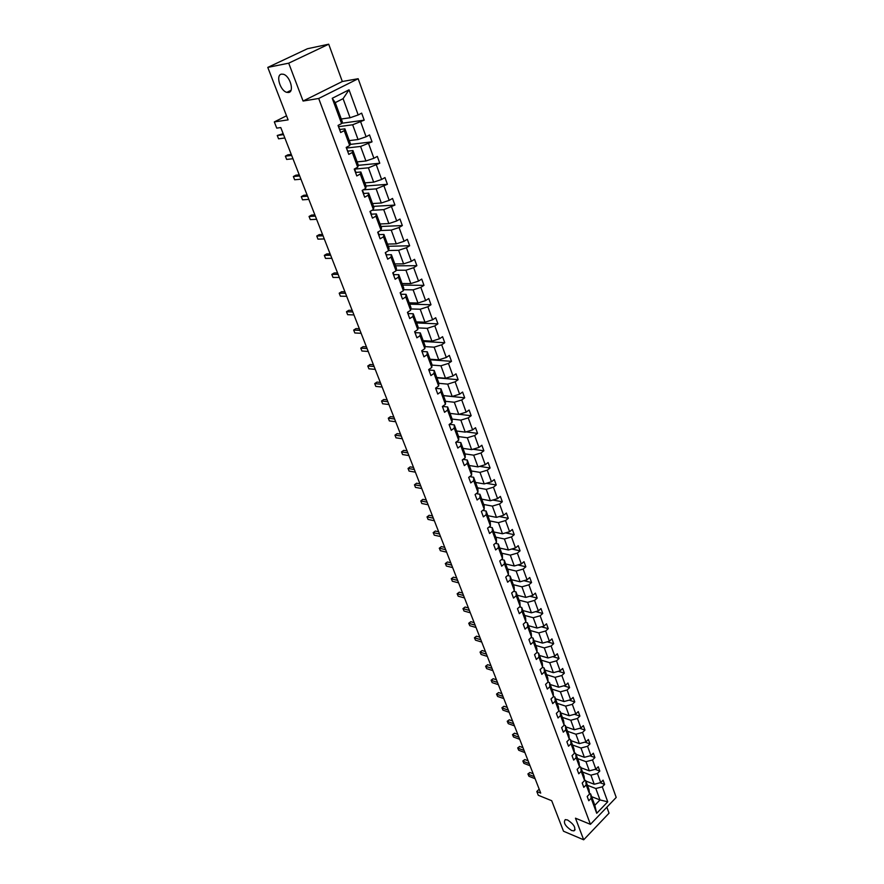 <?xml version="1.0" encoding="UTF-8"?>
<svg xmlns="http://www.w3.org/2000/svg" width="884" height="884" viewBox="0 0 884 884"><rect width="100%" height="100%" fill="white"/><g stroke="black" fill="none" stroke-linecap="round" stroke-linejoin="round"><path stroke-width="1.33" d="M288.56 92.477L286.836 92.356C280.184 90.886 275.443 74.842 281.521 74.134L283.344 74.256C290.085 75.847 294.648 91.969 288.56 92.477M571.605 830.507C565.219 826.175 563.097 822.551 565.274 819.623L567.583 819.987C573.981 824.297 576.114 827.921 573.981 830.883L571.605 830.507M303.079 101.041L342.318 81.505L328.715 44.2L288.703 63.173L303.079 101.041L318.693 98.478L590.435 824.341L575.473 818.186L583.683 839.8L609.043 813.181L606.866 807.191M583.683 839.8L563.506 831.225L551.704 800.716L538.279 795.269L536.798 791.511L540.721 793.092L280.769 127.55L276.747 128.125L274.316 121.915L288.096 119.87L267.786 67.405L307.455 48.73L328.715 44.2M288.703 63.173L267.786 67.405M342.318 81.505L358.164 78.72L616.214 797.434L590.435 824.341M341.29 119.008L350.075 117.76L343.08 98.665L349.036 89.814L358.175 114.953L361.655 113.141L364.197 120.158L341.721 123.263M350.075 117.76L358.175 114.953M318.693 98.478L358.164 78.72M349.268 140.6L358.053 139.539L352.65 124.777L364.197 120.158M360.727 121.981L366.098 136.766L369.534 134.932L372.042 141.849L350.108 144.423M357.136 161.882L365.921 160.998L360.584 146.446L372.042 141.849M368.617 143.694L373.91 158.269L377.313 156.413L379.777 163.231L358.285 165.33M364.882 182.866L373.667 182.159L368.418 167.816L379.777 163.231M376.396 165.098L381.612 179.474L384.971 177.573L387.413 184.303L366.031 185.983M372.529 203.563L381.313 203.011L376.131 188.878L387.413 184.303M384.065 186.204L389.203 200.37L392.529 198.447L394.927 205.077L373.556 206.359M380.065 223.961L388.849 223.586L383.733 209.641L394.927 205.077M391.623 207L396.695 220.967L399.977 219.033L402.342 225.564L380.982 226.459M387.501 244.083L396.275 243.862L391.236 230.116L399.071 227.519L402.342 225.564M399.071 227.519L404.076 241.288L407.325 239.321L409.657 245.763L388.308 246.282M394.828 263.929L403.601 263.863L398.629 250.305L406.419 247.741L409.657 245.763M406.419 247.741L411.358 261.321L414.563 259.332L416.872 265.686L395.535 265.83M402.065 283.51L410.828 283.587L405.933 270.217L413.668 267.686L416.872 265.686M413.668 267.686L418.541 281.09L421.712 279.079L423.977 285.344L402.662 285.123M409.193 302.814L417.955 303.035L413.126 289.853L420.817 287.355L423.977 285.344M420.817 287.355L425.613 300.571L428.762 298.538L430.994 304.726L409.69 304.162M416.231 321.864L424.983 322.229L420.22 309.223L427.867 306.77L430.994 304.726M427.867 306.77L432.608 319.798L435.713 317.743L437.923 323.853L416.629 322.947M423.182 340.66L431.922 341.169L427.215 328.329L434.817 325.909L437.923 323.853M434.817 325.909L439.492 338.771L442.575 336.693L444.751 342.716L423.48 341.478M430.033 359.213L438.762 359.843L434.121 347.18L441.68 344.793L444.751 342.716M441.68 344.793L446.298 357.479L449.337 355.39L451.492 361.324L430.232 359.777M436.784 377.512L445.514 378.275L440.939 365.777L448.453 363.423L451.492 361.324M448.453 363.423L453.006 375.943L456.011 373.833L458.133 379.7L436.906 377.833M443.459 395.579L452.188 396.463L447.669 384.131L455.138 381.811L458.133 379.7M455.138 381.811L459.625 394.165L462.597 392.043L464.697 397.822L443.492 395.645M450.044 413.403L458.763 414.419L454.299 402.242L461.724 399.955L464.697 397.822M461.724 399.955L466.155 412.143L469.106 409.999L471.172 415.712L459.127 414.309M456.553 430.994L465.249 432.132L460.851 420.121L468.233 417.867L471.172 415.712M468.233 417.867L472.608 429.9L475.526 427.734L477.559 433.37L466.1 431.878M462.962 448.365L471.658 449.624L467.316 437.768L474.653 435.536L477.559 433.37M474.653 435.536L478.973 447.414L481.857 445.238L483.868 450.796L472.962 449.227M469.305 465.514L477.979 466.885L473.691 455.183L480.995 452.984L483.868 450.796M480.995 452.984L485.25 464.708L488.112 462.509L490.101 468.001L479.703 466.365M475.559 482.443L484.222 483.924L479.99 472.376L487.25 470.2L490.101 468.001M487.25 470.2L491.46 481.78L494.289 479.57L496.244 484.984L486.322 483.305M481.736 499.162L490.388 500.753L486.211 489.349L493.427 487.206L496.244 484.984M493.427 487.206L497.582 498.631L500.377 496.41L502.322 501.758L492.841 500.035M487.835 515.67L496.476 517.372L492.344 506.101L499.526 503.99L502.322 501.758M499.526 503.99L503.626 515.273L506.399 513.04L508.311 518.322L499.25 516.554M493.858 531.98L502.488 533.77L498.41 522.654L505.549 520.566L508.311 518.322M505.549 520.566L509.593 531.704L512.344 529.461L514.234 534.676L505.56 532.886M499.803 548.08L508.422 549.981L504.399 538.986L511.493 536.931L514.234 534.676M511.493 536.931L515.494 547.936L518.212 545.671L520.079 550.831L511.77 549.008M505.681 563.981L514.289 565.981L510.311 555.13L517.361 553.097L520.079 550.831M517.361 553.097L521.317 563.959L524.013 561.683L525.858 566.777L517.88 564.942M511.482 579.694L520.079 581.783L516.145 571.064L523.162 569.053L525.858 566.777M523.162 569.053L527.063 579.793L529.737 577.506L531.56 582.534L523.914 580.689M517.217 595.208L525.792 597.396L521.914 586.81L528.897 584.821L531.56 582.534M528.897 584.821L532.743 595.429L535.395 593.131L537.196 598.103L529.847 596.247M522.875 610.546L531.439 612.811L527.615 602.358L534.555 600.402L537.196 598.103M534.555 600.402L538.356 610.877L540.975 608.568L542.754 613.474L535.704 611.617M528.477 625.695L537.03 628.049L533.24 617.717L540.146 615.783L542.754 613.474M540.146 615.783L543.903 626.137L546.5 623.817L548.257 628.668L541.483 626.811M534.002 640.657L542.544 643.099L538.798 632.9L545.671 630.988L548.257 628.668M545.671 630.988L549.384 641.209L551.947 638.878L553.682 643.674L547.174 641.817M539.461 655.453L547.992 657.972L544.29 647.895L551.119 646.005L553.682 643.674M551.119 646.005L554.798 656.105L557.34 653.773L559.053 658.503L552.787 656.657M544.864 670.061L553.373 672.669L549.726 662.702L556.511 660.845L559.053 658.503M556.511 660.845L560.147 670.823L562.666 668.481L564.357 673.155L558.323 671.321M550.202 684.503L558.699 687.199L555.086 677.343L561.848 675.509L564.357 673.155M561.848 675.509L565.428 685.365L567.926 683.012L569.605 687.641L563.793 685.818M555.472 698.78L563.948 701.553L560.39 691.818L567.108 689.995L569.605 687.641M567.108 689.995L570.655 699.741L573.13 697.377L574.777 701.951L569.186 700.139M560.688 712.891L569.152 715.731L565.627 706.117L572.313 704.316L574.777 701.951M572.313 704.316L575.816 713.952L578.269 711.576L579.904 716.095L574.512 714.305M565.837 726.836L574.291 729.753L570.799 720.25L577.451 718.471L579.904 716.095M577.451 718.471L580.91 727.996L583.352 725.62L584.965 730.085L579.76 728.294M570.931 740.626L579.363 743.61L575.915 734.217L582.534 732.46L584.965 730.085M582.534 732.46L585.959 741.875L588.368 739.488L589.971 743.897L584.954 742.14M575.97 754.262L584.379 757.312L580.976 748.019L587.562 746.295L589.971 743.897M587.562 746.295L590.943 755.599L593.33 753.201L594.91 757.566L590.081 755.82M580.943 767.743L589.341 770.859L585.981 761.676L592.534 759.964L594.91 757.566M592.534 759.964L595.871 769.157L598.236 766.76L599.805 771.069L595.142 769.356M585.871 781.058L594.247 784.252L590.921 775.169L597.44 773.478L599.805 771.069M597.44 773.478L600.744 782.572L603.098 780.163L604.634 784.428L600.137 782.727M591.639 796.672L599.993 799.943L595.816 788.517L602.291 786.837L604.634 784.428M602.291 786.837L607.739 801.821L596.711 813.302L591.153 798.296L588.777 800.738L587.186 796.462L589.573 794.02L586.202 784.904L583.794 787.346L582.191 783.014L584.6 780.572L581.197 771.356L578.766 773.787L577.141 769.411L579.572 766.981L576.125 757.654L573.672 760.085L572.036 755.654L574.49 753.223L570.998 743.787L568.523 746.206L566.865 741.731L569.34 739.311L565.804 729.764L563.318 732.173L561.627 727.643L564.136 725.234L560.555 715.565L558.047 717.974L556.345 713.388L558.865 710.99L555.251 701.211L552.71 703.609L550.986 698.968L553.528 696.57L549.87 686.68L547.307 689.067L545.572 684.371L548.135 681.984L544.433 671.973L541.848 674.359L540.08 669.597L542.677 667.221L538.931 657.088L536.323 659.464L534.533 654.657L537.152 652.281L533.35 642.027L530.72 644.392L528.908 639.519L531.56 637.165L527.715 626.778L525.052 629.132L523.229 624.203L525.892 621.85L522.002 611.341L519.317 613.684L517.471 608.689L520.157 606.358L516.223 595.717L513.516 598.048L511.637 592.998L514.355 590.667L510.377 579.893L507.637 582.213L505.736 577.097L508.488 574.777L504.444 563.87L501.681 566.18L499.758 560.997L502.532 558.699L498.443 547.649L495.659 549.947L493.703 544.699L496.51 542.411L492.377 531.229L489.548 533.505L487.581 528.19L490.41 525.914L486.222 514.587L483.371 516.853L481.371 511.471L484.233 509.206L479.979 497.736L477.106 499.99L475.084 494.543L477.968 492.289L473.669 480.664L470.763 482.907L468.708 477.382L471.625 475.15L467.271 463.371L464.332 465.603L462.255 460L465.205 457.779L460.796 445.856L457.824 448.066L455.724 442.398L458.697 440.188L454.232 428.099L451.227 430.298L449.094 424.552L452.111 422.364L447.58 410.121L444.541 412.298L442.387 406.474L445.425 404.308L440.84 391.888L437.768 394.054L435.58 388.153L438.652 385.999L434 373.424L430.906 375.556L428.685 369.578L431.79 367.446L427.082 354.694L423.944 356.816L421.701 350.76L424.839 348.639L420.055 335.721L416.894 337.821L414.618 331.677L417.789 329.588L412.938 316.483L409.745 318.56L407.436 312.339L410.64 310.262L405.723 296.98L402.496 299.035L400.154 292.726L403.391 290.67L398.408 277.2L395.148 279.245L392.761 272.836L396.043 270.802L390.993 257.145L387.689 259.167L385.28 252.669L388.595 250.658L383.468 236.813L380.131 238.802L377.689 232.216L381.037 230.227L375.844 216.182L372.462 218.149L369.987 211.475L373.379 209.508L368.109 195.265L364.683 197.209L362.164 190.425L365.6 188.491L360.252 174.037L356.793 175.949L354.241 169.076L357.711 167.175L352.285 152.501L348.793 154.391L346.197 147.418L349.71 145.54L344.207 130.655L340.671 132.512L338.042 125.44L341.589 123.583L332.24 98.29L349.036 89.814M349.71 145.54L350.384 143.628L344.915 128.832L339.964 129.484M344.915 128.832L344.207 130.655M338.727 126.655L352.65 124.777M358.053 139.539L366.098 136.766M357.711 167.175L358.34 165.153L352.948 150.567L347.998 151.12M352.948 150.567L352.285 152.501M346.572 148.059L360.584 146.446M365.921 160.998L373.91 158.269M365.6 188.491L366.175 186.369L360.86 171.982L355.909 172.435M360.86 171.982L360.252 174.037M354.329 169.142L368.418 167.816M373.667 182.159L381.612 179.474M373.379 209.508L373.899 207.287L368.661 193.11L363.711 193.463M368.661 193.11L368.109 195.265M363.191 189.85L376.131 188.878M381.313 203.011L389.203 200.37M381.037 230.227L381.523 227.906L376.352 213.928L371.413 214.182M376.352 213.928L375.844 216.182M372.009 210.304L383.733 209.641M388.849 223.586L396.695 220.967M388.595 250.658L389.037 248.238L383.943 234.448L378.993 234.625M383.943 234.448L383.468 236.813M380.551 230.514L391.236 230.116M396.275 243.862L404.076 241.288M396.043 270.802L396.441 268.283L391.413 254.691L386.474 254.769M391.413 254.691L390.993 257.145M388.628 250.503L398.629 250.305M403.601 263.863L411.358 261.321M403.391 290.67L403.745 288.062L398.794 274.648L393.844 274.648M398.794 274.648L398.408 277.2M396.131 270.239L405.933 270.217M410.828 283.587L418.541 281.09M410.64 310.262L410.949 307.566L406.065 294.339L401.126 294.25M406.065 294.339L405.723 296.98M403.524 289.709L413.126 289.853M417.955 303.035L425.613 300.571M417.789 329.588L418.055 326.793L413.237 313.754L408.298 313.588M413.237 313.754L412.938 316.483M410.795 308.936L420.22 309.223M424.983 322.229L432.608 319.798M424.839 348.639L425.06 345.777L420.309 332.903L415.381 332.66M420.309 332.903L420.055 335.721M417.944 327.898L427.215 328.329M431.922 341.169L439.492 338.771M431.79 367.446L431.978 364.495L427.292 351.799L422.364 351.478M427.292 351.799L427.082 354.694M424.994 346.616L434.121 347.18M438.762 359.843L446.298 357.479M438.652 385.999L438.807 382.971L434.177 370.44L429.248 370.042M434.177 370.44L434 373.424M431.944 365.081L440.939 365.777M445.514 378.275L453.006 375.943M445.425 404.308L445.536 401.203L440.972 388.838L436.055 388.363M440.972 388.838L440.84 391.888M438.784 383.313L447.669 384.131M452.188 396.463L459.625 394.165M452.111 422.364L452.188 419.182L447.68 406.994L442.762 406.441M447.68 406.994L447.58 410.121M445.536 401.303L454.299 402.242M458.763 414.419L466.155 412.143M458.697 440.188L458.741 436.939L454.299 424.906L449.459 424.298M454.299 424.906L454.232 428.099M452.144 419.06L460.851 420.121M465.249 432.132L472.608 429.9M465.205 457.779L465.216 454.464L460.829 442.586L456.321 441.956M460.829 442.586L460.796 445.856M458.619 436.586L467.316 437.768M471.658 449.624L478.973 447.414M471.625 475.15L471.603 471.758L467.271 460.034L463.072 459.382M467.271 460.034L467.271 463.371M465.006 453.89L473.691 455.183M477.979 466.885L485.25 464.708M477.968 492.289L477.912 488.83L473.636 477.261L469.724 476.609M473.636 477.261L473.669 480.664M471.316 470.962L479.99 472.376M484.222 483.924L491.46 481.78M484.233 509.206L484.145 505.692L479.924 494.255L476.277 493.603M479.924 494.255L479.979 497.736M477.548 487.824L486.211 489.349M490.388 500.753L497.582 498.631M490.41 525.914L490.288 522.333L486.123 511.051L482.73 510.399M486.123 511.051L486.222 514.587M483.692 504.477L492.344 506.101M496.476 517.372L503.626 515.273M496.51 542.411L496.366 538.776L492.244 527.626L489.084 526.974M492.244 527.626L492.377 531.229M489.769 520.919L498.41 522.654M502.488 533.77L509.593 531.704M502.532 558.699L502.355 554.997L498.289 543.991L495.349 543.362M498.289 543.991L498.443 547.649M495.769 537.163L504.399 538.986M508.422 549.981L515.494 547.936M508.488 574.777L508.278 571.031L504.267 560.158L501.526 559.528M504.267 560.158L504.444 563.87M501.692 553.196L510.311 555.13M514.289 565.981L521.317 563.959M514.355 590.667L514.123 586.854L510.156 576.125L507.615 575.506M510.156 576.125L510.377 579.893M507.549 569.042L516.145 571.064M520.079 581.783L527.063 579.793M520.157 606.358L519.903 602.49L515.991 591.893L513.626 591.297M515.991 591.893L516.223 595.717M513.328 584.689L521.914 586.81M525.792 597.396L532.743 595.429M525.892 621.85L525.604 617.938L521.737 607.463L519.549 606.888M521.737 607.463L522.002 611.341M519.041 600.148L527.615 602.358M531.439 612.811L538.356 610.877M531.56 637.165L531.24 633.198L527.428 622.855L525.394 622.292M527.428 622.855L527.715 626.778M524.676 615.419L533.24 617.717M537.03 628.049L543.903 626.137M537.152 652.281L536.809 648.27L533.041 638.049L531.162 637.519M533.041 638.049L533.35 642.027M530.256 630.513L538.798 632.9M542.544 643.099L549.384 641.209M542.677 667.221L542.312 663.166L538.588 653.066L536.853 652.558M538.588 653.066L538.931 657.088M535.759 645.419L544.29 647.895M547.992 657.972L554.798 656.105M548.135 681.984L547.749 677.884L544.069 667.906L542.467 667.409M544.069 667.906L544.433 671.973M541.207 660.149L549.726 662.702M553.373 672.669L560.147 670.823M553.528 696.57L553.13 692.426L549.483 682.559L548.014 682.094M549.483 682.559L549.87 686.68M546.577 674.713L555.086 677.343M558.699 687.199L565.428 685.365M558.865 710.99L558.434 706.791L554.832 697.045L553.483 696.614M554.832 697.045L555.251 701.211M551.892 689.1L560.39 691.818M563.948 701.553L570.655 699.741M564.136 725.234L563.683 721.001L560.125 711.366L558.854 710.946M560.125 711.366L560.555 715.565M557.152 703.321L565.627 706.117M569.152 715.731L575.816 713.952M569.34 739.311L568.865 735.035L565.351 725.521L564.114 725.09M565.351 725.521L565.804 729.764M562.346 717.377L570.799 720.25M574.291 729.753L580.91 727.996M574.49 753.223L573.992 748.914L570.511 739.499L569.318 739.079M570.511 739.499L570.998 743.787M567.484 731.278L575.915 734.217M579.363 743.61L585.959 741.875M579.572 766.981L579.064 762.627L575.628 753.323L574.445 752.903M575.628 753.323L576.125 757.654M572.556 745.013L580.976 748.019M584.379 757.312L590.943 755.599M584.6 780.572L584.07 776.185L580.666 766.992L579.528 766.561M580.666 766.992L581.197 771.356M577.572 758.594L585.981 761.676M589.341 770.859L595.871 769.157M589.573 794.02L589.02 789.589L585.661 780.506L584.545 780.075M585.661 780.506L586.202 784.904M582.534 772.03L590.921 775.169M594.247 784.252L600.744 782.572M596.711 813.302L594.821 805.291L590.6 793.854L589.506 793.434M590.6 793.854L591.153 798.296M539.185 789.158L536.798 791.511M286.526 115.793L274.316 121.915M343.08 98.665L335.246 102.632L342.318 121.793L341.589 123.583M587.44 785.301L595.816 788.517M594.821 805.291L599.993 799.943L607.739 801.821M332.24 98.29L335.246 102.632M533.174 773.776L529.914 772.494L528.146 774.218L534.29 776.627M528.952 776.285L527.914 773.931L528.952 776.285L535.096 778.705M527.914 773.931L529.914 772.494M528.102 760.793L524.831 759.544L523.052 761.257L529.207 763.621M523.869 763.345L522.831 760.98L523.869 763.345L530.024 765.71M522.831 760.98L524.831 759.544M522.974 747.665L519.704 746.439L517.902 748.151L524.068 750.461M518.731 750.262L517.692 747.897L518.731 750.262L524.897 752.582M517.692 747.897L519.704 746.439M517.792 734.383L514.51 733.19L512.698 734.902L518.875 737.157M513.538 737.035L512.488 734.659L513.538 737.035L519.715 739.3M512.488 734.659L514.51 733.19M512.554 720.968L509.261 719.797L507.438 721.499L513.626 723.709M508.278 723.653L507.228 721.278L508.278 723.653L514.466 725.875M507.228 721.278L509.261 719.797M507.25 707.388L503.957 706.261L502.112 707.951L508.311 710.106M502.974 710.139L501.913 707.752L502.974 710.139L509.162 712.294M501.913 707.752L503.957 706.261M501.891 693.664L498.598 692.559L496.731 694.249L502.93 696.349M497.604 696.459L496.543 694.062L497.604 696.459L503.803 698.559M496.543 694.062L498.598 692.559M496.465 679.785L493.161 678.713L491.294 680.393L497.504 682.437M492.167 682.625L491.106 680.227L492.167 682.625L498.377 684.669M491.106 680.227L493.161 678.713M490.985 665.74L487.681 664.702L485.78 666.381L492.001 668.359M486.675 668.635L485.603 666.227L486.675 668.635L492.885 670.625M485.603 666.227L487.681 664.702M485.438 651.541L482.123 650.525L480.211 652.204L486.443 654.116M481.117 654.48L480.045 652.072L481.117 654.48L487.338 656.414M480.045 652.072L482.123 650.525M479.824 637.176L476.509 636.193L474.586 637.861L480.819 639.718M475.493 640.171L474.421 637.751L475.493 640.171L481.725 642.038M474.421 637.751L476.509 636.193M474.144 622.645L470.829 621.695L468.885 623.353L475.128 625.154M469.802 625.695L468.73 623.264L469.802 625.695L476.045 627.496M468.73 623.264L470.829 621.695M468.398 607.938L465.083 607.032L463.117 608.678L469.371 610.402M464.045 611.043L462.973 608.612L464.045 611.043L470.299 612.778M462.973 608.612L465.083 607.032M462.597 593.065L459.271 592.181L457.282 593.827L463.536 595.496M458.221 596.225L457.15 593.783L458.221 596.225L464.476 597.893M457.15 593.783L459.271 592.181M456.708 578.014L453.393 577.175L451.381 578.81L457.647 580.401M452.332 581.23L451.381 578.81L452.332 581.23L458.597 582.832M451.249 578.777L453.393 577.175M450.763 562.777L447.437 561.97L445.414 563.605L451.68 565.13M446.376 566.047L445.414 563.605L446.376 566.047L452.641 567.583M445.293 563.605L447.437 561.97M444.74 547.362L441.414 546.599L439.37 548.224L445.647 549.671M440.342 550.699L439.37 548.224L440.342 550.699L446.619 552.157M439.26 548.246L441.414 546.599M438.652 531.759L435.315 531.041L433.259 532.654L439.536 534.024M434.243 535.163L433.259 532.654L434.243 535.163L440.519 536.544M433.149 532.698L435.315 531.041M432.486 515.969L429.149 515.284L427.071 516.886L433.348 518.19M428.066 519.427L427.071 516.886L428.066 519.427L434.342 520.742M426.972 516.963L429.149 515.284M426.243 499.99L422.906 499.349L420.806 500.941L427.094 502.167M421.812 503.515L420.806 500.941L421.812 503.515L428.099 504.742M475.227 494.918L475.36 494.322M419.922 483.813L416.574 483.216L414.463 484.797L420.751 485.935M415.48 487.393L414.463 484.797L415.48 487.393L421.767 488.554M468.918 477.946L469.028 477.216M413.524 467.437L410.176 466.874L408.043 468.454L414.331 469.514M409.071 471.084L408.043 468.454L409.071 471.084L415.369 472.155M462.542 460.752L462.652 460.045M407.049 450.851L403.701 450.343L401.535 451.901L407.833 452.884M402.585 454.564L401.535 451.901L402.585 454.564L408.883 455.558M456.067 443.337L456.199 442.641M400.485 434.066L397.137 433.602L394.96 435.149L401.259 436.044M396.021 437.845L394.96 435.149L396.021 437.845L402.319 438.751M449.525 425.69L449.658 425.005M393.844 417.06L390.496 416.64L388.297 418.187L394.596 418.983M389.369 420.917L388.297 418.187L389.369 420.917L395.678 421.734M442.884 407.811L442.685 406.253M387.126 399.844L383.778 399.48L381.545 401.004L387.855 401.723M382.639 403.778L381.545 401.004L382.639 403.778L388.938 404.496M436.155 389.7L435.889 387.932L436.309 389.048M380.319 382.418L376.96 382.087L374.717 383.612L381.026 384.231M375.811 386.407L374.717 383.612L375.811 386.407L382.12 387.048M429.337 371.346L428.994 369.368L429.502 370.705M373.413 364.761L370.064 364.484L367.788 365.987L374.109 366.506M368.904 368.827L367.788 365.987L368.904 368.827L375.214 369.368M422.43 352.738L422.011 350.55L422.596 352.119M366.429 346.871L363.081 346.65L360.782 348.141L367.092 348.561M361.91 351.014L360.782 348.141L361.91 351.014L368.219 351.456M415.436 333.887L414.928 331.467L415.613 333.279M359.357 328.749L355.998 328.583L353.677 330.063L359.998 330.384M354.827 332.97L353.677 330.063L354.827 332.97L361.136 333.312M408.331 314.77L407.756 312.129L408.518 314.185M352.186 310.394L348.826 310.284L346.484 311.743L352.804 311.964M347.644 314.693L346.484 311.743L347.644 314.693L353.954 314.936M401.137 295.4L400.264 293.013M344.926 291.797L341.567 291.742L339.202 293.19L345.511 293.3M340.373 296.184L339.202 293.19L340.373 296.184L346.683 296.317M393.844 275.753L393.17 272.836M337.555 272.957L334.207 272.957L331.809 274.394L338.119 274.394M333.003 277.421L331.809 274.394L333.003 277.421L339.312 277.443M392.949 273.344L393.071 272.648M386.452 255.83L385.546 252.504M330.097 253.863L326.748 253.918L324.329 255.343L330.638 255.233M325.533 258.404L324.329 255.343L325.533 258.404L331.843 258.316M385.546 253.388L386.662 255.299M378.96 235.641L378.275 232.691M322.538 234.503L319.19 234.625L316.748 236.028L323.058 235.807M317.964 239.144L316.748 236.028L317.964 239.144L324.273 238.945M378.032 233.155L377.91 232.083M371.346 215.155L370.661 212.193M314.881 214.889L311.533 215.077L309.057 216.47L315.367 216.127M310.295 219.619L309.057 216.47L310.295 219.619L316.605 219.298M370.418 212.646L370.153 211.375M363.633 194.381L362.948 191.397M307.113 195.01L303.776 195.265L301.267 196.635L307.566 196.171M302.527 199.828L301.267 196.635L302.527 199.828L308.825 199.386M362.694 191.828L362.274 190.369M362.937 191.353L363.877 193.905M355.81 173.308L355.114 170.314M354.274 169.065L354.849 170.722M299.245 174.855L295.897 175.176L293.377 176.524L299.665 175.938M294.648 179.772L293.377 176.524L294.648 179.772L300.947 179.198M347.876 151.938L346.307 147.694M291.267 154.424L287.93 154.81L285.366 156.148L291.654 155.429M286.659 159.429L285.366 156.148L286.659 159.429L292.947 158.733M346.904 149.308L348.119 151.473M339.821 130.257L338.285 126.103M283.178 133.716L277.256 135.484L283.532 134.633M278.559 138.81L277.256 135.484L278.559 138.81L284.847 137.992M338.837 127.594L340.097 129.838M286.836 92.356L290.991 90.323M573.981 830.883L575.119 829.7M443.028 407.148L442.696 406.253M401.336 294.825L400.474 292.516M394.054 275.2L393.159 272.791M379.181 235.122L378.253 232.647M371.578 214.657L370.65 212.149M356.064 172.855L355.103 170.269"/></g></svg>
